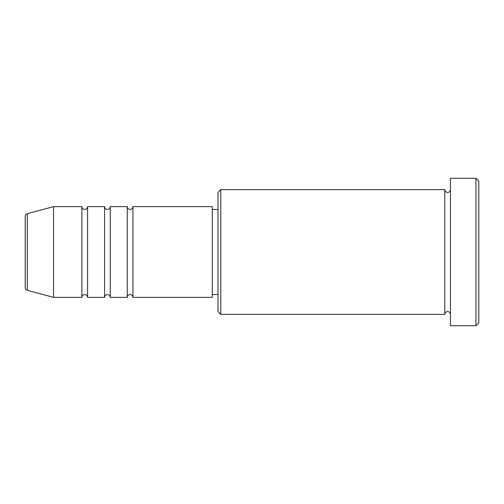 <?xml version="1.0" encoding="UTF-8"?>
<svg xmlns="http://www.w3.org/2000/svg" width="504" height="504" viewBox="0 0 504 504"><rect width="100%" height="100%" fill="white"/><g stroke="black" fill="none" stroke-linecap="round" stroke-linejoin="round"><path stroke-width="0.38" stroke-dasharray="2.52 1.89" d="M25.2 216.411L25.2 287.589M132.93 297.36L132.93 206.64M127.26 297.36L127.26 206.64M110.25 297.36L110.25 206.64M104.58 297.36L104.58 206.64M87.57 297.36L87.57 206.64M81.9 297.36L81.9 206.64M217.98 192.465L217.98 311.535M220.815 314.37L220.815 189.63M478.8 322.875L478.8 181.125M475.965 178.29L475.965 325.71M450.45 325.71L450.45 178.29M444.78 314.37L444.78 189.63M212.31 297.36L212.31 206.64M53.55 297.36L53.55 206.64M450.45 252L450.45 314.37L450.45 252M217.98 252L217.98 209.475L217.98 252M27.304 290.329L27.304 213.671"/><path stroke-width="0.76" d="M25.2 287.589L25.2 216.411C25.282 215.025 25.981 214.112 27.304 213.671L27.304 290.329C25.981 289.888 25.282 288.975 25.2 287.589M132.93 206.64L132.93 297.36L212.31 297.36L212.31 206.64L132.93 206.64C132.76 208.36 131.815 209.305 130.095 209.475C130.221 209.588 127.758 209.614 127.26 206.64L127.26 297.36L110.25 297.36L110.25 206.64L127.26 206.64M104.58 206.64L104.58 297.36L87.57 297.36L87.57 206.64L104.58 206.64C104.75 208.36 105.695 209.305 107.415 209.475C109.135 209.305 110.08 208.36 110.25 206.64M81.9 206.64L81.9 297.36L53.55 297.36L53.55 206.64L81.9 206.64C82.07 208.36 83.015 209.305 84.735 209.475C86.455 209.305 87.4 208.36 87.57 206.64M220.815 314.37L217.98 311.535L217.98 192.465L220.815 189.63L220.815 314.37L444.78 314.37L444.78 189.63C444.95 191.35 445.895 192.295 447.615 192.465C449.335 192.295 450.28 191.35 450.45 189.63M475.965 178.29L478.8 181.125L478.8 322.875L475.965 325.71L475.965 178.29L450.45 178.29L450.45 325.71L475.965 325.71M212.31 294.525L217.98 294.525M27.304 290.329L53.55 297.36M27.304 213.671L53.55 206.64M220.815 189.63L444.78 189.63M212.31 209.475L217.98 209.475M450.45 314.37C450.28 312.65 449.335 311.705 447.615 311.535C445.895 311.705 444.95 312.65 444.78 314.37M87.57 297.36C87.4 295.64 86.455 294.695 84.735 294.525C83.015 294.695 82.07 295.64 81.9 297.36M110.25 297.36C110.08 295.64 109.135 294.695 107.415 294.525C105.695 294.695 104.75 295.64 104.58 297.36M132.93 297.36C132.432 294.386 129.969 294.412 130.095 294.525C130.221 294.412 127.758 294.386 127.26 297.36"/></g></svg>
